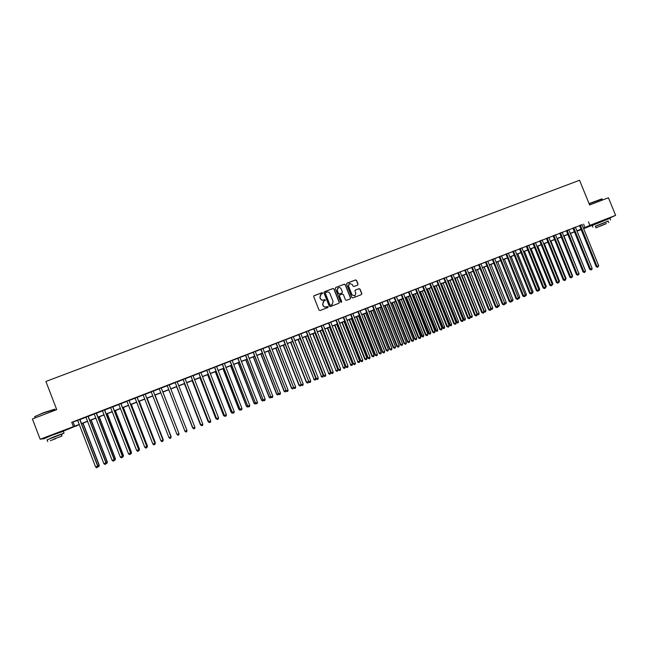 <?xml version="1.0" encoding="UTF-8"?>
<svg xmlns="http://www.w3.org/2000/svg" width="648" height="648" viewBox="0 0 648 648"><rect width="100%" height="100%" fill="white"/><g stroke="black" fill="none" stroke-linecap="round" stroke-linejoin="round"><path stroke-width="0.97" d="M322.688 293.026L321.967 292.702L314.175 295.666L313.729 296.695L319.01 310.06L320.039 310.522L327.831 307.525L328.139 306.812L326.414 306.877C324.932 307.274 323.838 306.788 323.133 305.402L322.688 304.285L323.838 301.134L325.409 299.919L323.684 299.975C322.21 300.38 321.116 299.886 320.404 298.501L319.966 297.392L321.076 294.257L322.688 293.026M322.469 293.698L321.845 292.807L313.875 295.869M327.888 307.5L328.01 306.901L327.289 306.585L326.414 306.877M325.175 300.599L325.288 300.016L324.567 299.692L323.684 299.975M596.095 223.544L605.734 219.648M47.903 436.825L58.701 432.661M357.623 285.096L358.052 284.091L356.578 280.382L355.566 279.92L346.947 283.2L346.607 284.172L351.864 297.432L352.877 297.894L361.398 294.621L361.827 293.609L360.045 289.121L359.033 288.66L355.315 290.093L354.958 291.074L355.841 293.293L354.869 295.934L351.977 294.783L348.519 286.051L349.442 283.451L352.382 284.577L352.966 286.027L353.978 286.489L357.623 285.096M43.716 438.647L40.168 439.231L32.4 418.964L56.724 409.625L45.903 381.461L579.555 180.257L589.607 204.979L608.432 197.753L615.6 215.355L607.516 219.065M40.168 439.231L79.226 424.44M582.042 224.718L71.742 422.318L73.289 426.344M588.441 221.81L589.874 225.358L615.6 215.355M334.036 288.959L333.015 288.498L324.405 291.778L323.959 292.799L329.241 306.131L330.261 306.593L338.872 303.28L339.309 302.26L334.036 288.959L332.886 288.603L324.138 291.956M350.447 298.023L345.198 284.772L344.177 284.31L335.745 287.461L344.323 284.197L345.335 284.658L350.6 297.926L350.228 298.906L350.6 297.926M339.649 295.124L339.325 296.087L339.9 294.97L342.33 294.038L343.351 294.5L345.489 299.886L346.502 300.348L350.228 298.906M339.463 295.99L341.69 301.604L341.431 302.292L341.69 301.604M335.745 287.461L335.316 288.473L340.67 301.992L341.431 302.292M79.915 419.459L77.647 420.333M88.177 416.251L85.933 417.118M96.406 413.051L94.195 413.91M104.612 409.868L102.425 410.719M112.784 406.693L110.622 407.535M120.933 403.534L118.795 404.368M129.049 400.383L126.935 401.201M137.133 397.248L135.051 398.058M145.192 394.122L143.127 394.916M153.22 391.003L151.187 391.797M161.222 387.901L159.214 388.679M169.201 384.799L167.2 385.576M177.163 381.713L175.154 382.49M185.093 378.635L183.076 379.412M192.999 375.565L190.974 376.35M200.88 372.503L198.839 373.297M208.729 369.457L206.68 370.259M216.545 366.428L214.488 367.222M224.346 363.398L222.272 364.2M232.114 360.385L230.032 361.187M239.849 357.38L237.759 358.19M247.56 354.383L245.462 355.201M255.247 351.402L253.141 352.22M262.91 348.43L260.788 349.256M270.54 345.465L268.418 346.291M278.146 342.517L276.016 343.343M285.728 339.576L283.581 340.411M293.277 336.644L291.13 337.478M300.81 333.72L298.647 334.562M308.31 330.812L306.139 331.654M315.787 327.912L313.608 328.755M323.239 325.021L321.044 325.863M330.658 322.137L328.463 322.988M338.062 319.262L335.85 320.12M345.433 316.402L343.221 317.261M352.779 313.551L350.56 314.41M360.11 310.708L357.874 311.575M367.408 307.873L365.164 308.74M374.682 305.054L372.43 305.921M381.931 302.235L379.671 303.11M389.156 299.433L386.888 300.316M396.357 296.638L394.081 297.521M403.534 293.852L401.25 294.735M410.686 291.074L408.394 291.964M417.814 288.311L415.514 289.202M424.918 285.549L422.609 286.448M431.997 282.803L429.681 283.703M439.052 280.066L436.736 280.965M446.083 277.336L443.759 278.243M453.098 274.614L450.757 275.522M460.08 271.901L457.739 272.816M467.046 269.204L464.697 270.111M473.988 266.506L471.631 267.421M480.905 263.825L478.54 264.74M487.798 261.144L485.425 262.067M494.667 258.479L492.294 259.403M501.52 255.822L499.13 256.746M508.348 253.174L505.95 254.097M515.152 250.533L512.746 251.465M521.932 247.901L519.526 248.832M528.695 245.276L526.281 246.208M535.434 242.66L533.012 243.599M542.149 240.052L539.719 240.991M548.84 237.452L546.402 238.399M555.514 234.868L553.068 235.815M562.164 232.284L559.718 233.231M568.79 229.708L566.336 230.664M575.4 227.148L572.937 228.104M71.742 422.318L77.703 420.479M79.971 419.596L85.99 417.255M88.233 416.389L94.252 414.056M96.463 413.197L102.481 410.856M104.668 410.006L110.678 407.673M112.841 406.839L118.851 404.506M120.99 403.672L126.992 401.347M129.106 400.529L135.1 398.196M137.19 397.386L143.184 395.061M145.249 394.259L151.235 391.935M153.276 391.141L159.262 388.816M161.279 388.039L167.257 385.714M169.258 384.936L175.211 382.628M177.22 381.85L183.133 379.55M185.15 378.772L191.022 376.488M193.055 375.702L198.896 373.434M200.929 372.641L206.728 370.397M208.778 369.595L214.545 367.359M216.602 366.557L222.329 364.338M224.394 363.536L230.089 361.325M232.162 360.523L237.816 358.328M239.906 357.518L245.519 355.339M247.617 354.521L253.198 352.358M255.304 351.54L260.844 349.385M262.958 348.567L268.466 346.429M270.597 345.603L276.064 343.481M278.203 342.654L283.638 340.54M285.776 339.706L291.179 337.616M293.333 336.774L298.696 334.692M300.858 333.858L306.188 331.784M308.359 330.942L313.656 328.892M315.835 328.042L321.1 326.001M323.287 325.15L328.512 323.125M330.715 322.267L335.907 320.25M338.11 319.399L343.27 317.39M345.489 316.532L350.609 314.547M352.836 313.681L357.923 311.704M360.158 310.838L365.213 308.877M367.457 308.002L372.479 306.059M374.73 305.184L379.72 303.248M381.98 302.365L386.937 300.445M389.205 299.562L394.13 297.651M396.406 296.768L401.298 294.872M403.583 293.981L408.443 292.094M410.735 291.211L415.562 289.332M417.863 288.441L422.658 286.578M424.966 285.679L429.737 283.832M432.046 282.933L436.784 281.094M439.101 280.195L443.807 278.373M446.14 277.466L450.814 275.651M453.146 274.744L457.788 272.946M460.137 272.03L464.746 270.24M467.095 269.333L471.679 267.551M474.036 266.636L478.589 264.87M480.954 263.947L485.474 262.197M487.847 261.274L492.342 259.532M494.724 258.609L499.187 256.875M501.568 255.952L506.007 254.227M508.397 253.295L512.803 251.586M515.201 250.655L519.575 248.962M521.988 248.022L526.33 246.337M528.744 245.398L533.061 243.729M535.483 242.789L539.768 241.121M542.198 240.181L546.458 238.529M548.888 237.581L553.125 235.937M555.563 234.989L559.767 233.361M562.213 232.405L566.384 230.793M568.847 229.838L572.986 228.226M575.448 227.27L579.571 225.674M581.985 224.589L579.515 225.544M592.572 225.188L583.645 228.663M581.175 229.627L578.024 230.85L581.094 229.433M76.513 425.687L63.31 431.22M79.291 424.61L75.314 426.157L76.65 426.028M581.054 229.327L576.931 230.923M574.476 231.887L570.329 233.499M567.875 234.454L563.703 236.075M561.249 237.03L557.053 238.666M554.607 239.614L550.379 241.259M547.949 242.206L543.688 243.867M541.258 244.814L536.973 246.475M534.551 247.423L530.234 249.099M527.82 250.039L523.479 251.732M521.073 252.671L516.699 254.372M514.301 255.304L509.895 257.021M507.505 257.953L503.075 259.678M500.685 260.601L496.222 262.343M493.841 263.266L489.353 265.016M486.98 265.939L482.46 267.697M480.095 268.612L475.543 270.386M473.186 271.301L468.609 273.091M466.252 273.999L461.643 275.797M459.302 276.712L454.661 278.519M452.32 279.426L447.647 281.24M445.322 282.147L440.616 283.978M438.299 284.885L433.561 286.724M431.252 287.623L426.481 289.478M424.181 290.377L419.378 292.248M417.085 293.139L412.258 295.018M409.965 295.909L405.105 297.805M402.821 298.688L397.929 300.591M395.653 301.482L390.728 303.394M388.468 304.276L383.511 306.204M381.251 307.087L376.261 309.031M374.009 309.906L368.987 311.858M366.744 312.733L361.689 314.701M359.454 315.568L354.367 317.552M352.148 318.411L347.02 320.412M344.809 321.27L339.649 323.279M337.438 324.138L332.254 326.155M330.051 327.013L324.826 329.046M322.639 329.897L317.382 331.946M315.195 332.797L309.906 334.854M307.735 335.696L302.405 337.77M300.243 338.612L294.881 340.702M292.726 341.536L287.323 343.643M285.185 344.477L279.75 346.591M277.611 347.417L272.144 349.547M270.022 350.374L264.514 352.52M262.399 353.346L256.859 355.501M254.753 356.319L249.172 358.49M247.074 359.308L241.461 361.495M239.371 362.305L233.726 364.5M231.644 365.31L225.958 367.521M223.892 368.331L218.165 370.559M216.108 371.361L210.341 373.604M208.3 374.398L202.5 376.658M200.459 377.452L194.619 379.72M192.594 380.514L186.721 382.798M184.696 383.584L178.783 385.884M176.782 386.662L170.829 388.978M168.828 389.756L162.851 392.089M160.842 392.866L154.848 395.199M152.815 395.993L146.821 398.326M144.763 399.128L138.769 401.46M136.679 402.27L130.685 404.603M128.571 405.429L122.569 407.762M120.431 408.596L114.429 410.929M112.266 411.772L106.256 414.113M104.069 414.963L98.05 417.304M95.839 418.171L89.821 420.512M87.577 421.378L81.559 423.727M583.459 228.218L589.874 225.358M81.494 423.565L87.52 421.216M89.756 420.35L95.774 418.009M97.986 417.142L104.004 414.801M106.191 413.951L112.201 411.61M114.364 410.775L120.366 408.434M122.504 407.6L128.507 405.267M130.621 404.441L136.615 402.108M138.704 401.298L144.698 398.966M146.764 398.164L152.75 395.831M154.791 395.037L160.777 392.712M162.786 391.927L168.763 389.602M170.764 388.824L176.718 386.508M178.727 385.722L184.639 383.422M186.656 382.636L192.529 380.352M194.562 379.566L200.394 377.29M202.435 376.496L208.235 374.244M210.284 373.442L216.043 371.199M218.101 370.397L223.827 368.169M225.893 367.367L231.579 365.156M233.661 364.346L239.315 362.143M241.396 361.333L247.01 359.146M249.107 358.336L254.688 356.165M256.794 355.347L262.335 353.184M264.449 352.366L269.957 350.22M272.087 349.394L277.555 347.263M279.685 346.437L285.12 344.323M287.267 343.489L292.661 341.383M294.816 340.548L300.178 338.459M302.341 337.616L307.67 335.543M309.841 334.7L315.139 332.643M317.317 331.792L322.574 329.743M324.769 328.892L329.994 326.859M332.189 326.001L337.381 323.984M339.584 323.125L344.744 321.116M346.964 320.258L352.083 318.265M354.31 317.399L359.397 315.414M361.633 314.547L366.687 312.579M368.923 311.704L373.953 309.752M376.196 308.877L381.186 306.933M383.446 306.059L388.403 304.123M390.671 303.248L395.596 301.328M397.872 300.445L402.764 298.542M405.041 297.651L409.909 295.763M412.193 294.872L417.02 292.993M419.321 292.094L424.116 290.231M426.425 289.332L431.187 287.477M433.504 286.578L438.234 284.731M440.559 283.832L445.265 282.002M447.59 281.094L452.264 279.28M454.596 278.365L459.238 276.558M461.587 275.651L466.195 273.853M468.545 272.938L473.129 271.156M475.486 270.24L480.038 268.466M482.404 267.551L486.923 265.785M489.297 264.862L493.784 263.12M496.166 262.189L500.629 260.456M503.01 259.524L507.441 257.799M509.838 256.867L514.237 255.158M516.642 254.227L521.008 252.526M523.422 251.586L527.764 249.893M530.177 248.954L534.495 247.277M536.917 246.329L541.202 244.669M543.632 243.721L547.884 242.06M550.322 241.113L554.55 239.468M556.996 238.521L561.192 236.885M563.639 235.929L567.818 234.309M570.272 233.353L574.412 231.741M576.874 230.785L580.989 229.181M73.151 422.245L74.674 426.214M583.565 224.119L584.99 227.626M320.59 294.605L319.966 297.392M323.563 300.081C322.088 300.478 320.995 299.984 320.282 298.606L319.845 297.489M323.393 301.433L322.688 304.285M326.284 306.966C324.81 307.371 323.716 306.877 323.004 305.491L322.566 304.382M338.969 303.24L339.171 302.357L333.906 289.065M325.62 292.507L325.312 293.22L329.937 304.925L330.658 305.24L331.946 304.738L333.113 301.571L329.954 293.576C329.241 292.199 328.147 291.705 326.673 292.102L325.62 292.507M325.401 292.653L325.312 293.22M332.205 304.584L330.529 305.338L329.808 305.014L325.183 293.325M339.325 296.087L341.545 301.701M341.14 288.911C340.459 287.655 339.471 287.283 338.175 287.785L337.244 290.393L338.467 293.479L339.487 293.933L341.998 292.969L342.355 291.989L341.14 288.911M337.794 288.044L337.244 290.393M342.031 292.953L339.35 294.038L338.329 293.576L337.114 290.498M349.086 283.694L348.519 286.051M355.031 295.844L351.832 294.881L348.373 286.165M361.463 294.589L361.673 293.714L359.891 289.227L358.879 288.773L355.153 290.207M357.712 285.055L357.899 284.197L356.424 280.495L355.412 280.033L346.769 283.338M97.767 465.807L99.257 465.175L83.057 423.136M99.257 465.175L98.917 466.52L99.079 465.28L82.879 423.209M98.917 466.52L97.743 466.584M79.696 419.459L97.678 466.155L95.612 466.981L77.622 420.269M79.89 419.386L97.856 466.042L97.516 467.411L96.69 467.743L95.612 466.981M97.856 466.042L97.516 467.411M34.781 416.672L43.424 412.727L54.829 409.163M54.934 409.439L43.481 412.97C36.507 415.7 33.639 417.029 34.87 416.972M61.39 434.468L64.039 433.123L52.804 437.254L47.102 439.984M63.35 431.317L52.026 435.245L43.505 438.963M47.709 441.572L47.053 439.854L61.333 434.338M53.906 439.036L61.989 436.047L53.906 439.036M55.526 438.745L50.293 440.68L55.526 438.745M589.056 203.642L601.862 198.871M602.081 199.049L589.137 203.845M608.18 221.179L595.423 226.33M609.922 218.327L592.207 225.488L592.871 227.132M595.998 227.748L595.374 226.217L608.132 221.065M605.402 223.852L596.022 227.813L605.402 223.852M600.453 226.079L606.488 223.536L600.453 226.079M106.013 462.51L107.349 461.935L91.174 419.985M107.349 461.935L107.033 463.271L107.195 462.04L91.012 420.05M107.033 463.271L105.964 463.417M114.226 459.23L115.417 458.711L99.257 416.834M115.417 458.711L115.109 460.04L115.287 458.808L99.112 416.891M115.109 460.04L114.161 460.258M122.407 455.957L123.46 455.495L107.317 413.699M123.46 455.495L123.169 456.816L123.339 455.585L107.187 413.748M123.169 456.816L122.326 457.107M130.564 452.693L131.471 452.296L115.344 410.573M131.471 452.296L131.196 453.608L131.374 452.377L115.231 410.621M131.196 453.608L130.475 453.892M87.982 416.251L105.94 462.85L103.883 463.676L85.909 417.053M88.152 416.178L106.102 462.745L105.77 464.106L104.952 464.438L103.883 463.676M106.102 462.745L105.77 464.106M96.228 413.043L114.178 459.562L112.12 460.38L94.171 413.845M96.382 412.987L114.315 459.464L113.999 460.809L113.181 461.141L112.12 460.38M114.315 459.464L113.999 460.809M104.45 409.852L122.375 456.281L120.334 457.099L102.4 410.654M104.587 409.803L122.504 456.192L122.205 457.529L121.379 457.861L120.334 457.099M122.504 456.192L122.205 457.529M112.647 406.677L130.556 453.009L128.515 453.827L110.597 407.471M112.76 406.628L130.653 452.928L130.369 454.264L129.551 454.588L128.515 453.827M130.653 452.928L130.369 454.264M138.688 449.445L139.458 449.105L123.347 407.462M139.458 449.105L139.19 450.409L139.369 449.177L123.25 407.503M139.19 450.409L138.607 450.635M120.803 403.51L138.696 449.753L136.663 450.563L118.77 404.295M120.909 403.469L138.785 449.68L138.51 451.008L137.7 451.332L136.663 450.563M138.785 449.68L138.51 451.008M146.788 446.213L147.412 445.921L131.317 404.36M147.412 445.921L147.161 447.217L147.347 445.986L131.236 404.393M147.161 447.217L146.707 447.395M128.944 400.351L146.812 446.504L144.788 447.314L126.911 401.136M129.025 400.318L146.877 446.44L146.626 447.76L145.816 448.084L144.788 447.314M146.877 446.44L146.626 447.76M154.856 442.981L155.334 442.754L139.263 401.266M155.334 442.754L155.099 444.042L155.285 442.811L139.198 401.29M137.044 397.208L154.896 443.273L152.879 444.083L135.019 397.985M137.109 397.184L154.945 443.216L154.702 444.528L153.9 444.852L152.879 444.083M154.945 443.216L154.702 444.528M162.899 439.773L147.177 398.188M163.231 439.595L163.013 440.875L163.207 439.644L147.128 398.204M145.12 394.073L162.956 440.057L160.939 440.859L143.103 394.851M145.168 394.049L162.988 440L162.761 441.304L161.951 441.628L160.939 440.859M162.769 441.28L162.988 440M170.91 436.566L155.066 395.118M171.104 436.452L170.894 437.724L171.096 436.493L155.034 395.126M153.171 390.947L170.983 436.841L168.974 437.643L151.162 391.724M153.195 390.938L170.999 436.801L170.78 438.089L169.978 438.413L168.974 437.643M170.788 438.072L170.999 436.801M178.888 433.374L162.923 392.056M178.929 433.488L162.915 392.064M176.985 434.444L177.981 435.213L178.775 434.889L178.978 433.609L161.198 387.828L178.978 433.642L176.985 434.444L159.181 388.614M168.804 389.772L184.858 430.993L168.804 389.772M186.956 430.458L186.746 431.706L185.952 432.022L184.964 431.252L167.184 385.511L184.947 431.22L186.956 430.458L169.177 384.734M193.614 428.628L192.642 427.874L176.637 386.718L192.788 427.818M193.606 428.636L192.61 427.85M175.13 382.425L192.91 428.077L175.146 382.417M194.894 427.283L194.684 428.531L193.89 428.846L192.91 428.077L194.894 427.283L177.139 381.648M193.89 428.846L192.877 428.045M184.397 383.697L200.694 424.659M184.437 383.681L200.435 424.764L201.39 425.525L200.378 424.748M183.052 379.347L200.831 424.902L183.092 379.331M202.808 424.116L202.597 425.363L201.803 425.679L200.831 424.902L202.808 424.116L185.069 378.562M201.803 425.679L200.783 424.885M192.156 380.676L208.121 421.654L208.567 421.508M192.213 380.66L208.186 421.662L209.134 422.423L208.121 421.654M190.949 376.286L208.729 421.751L190.998 376.261M210.697 420.965L210.479 422.204L209.693 422.52L208.729 421.751L210.697 420.965L192.974 375.5M209.693 422.52L208.656 421.735M199.892 377.671L215.841 418.568L216.416 418.373M199.957 377.646L215.922 418.568L216.861 419.329L215.841 418.568M198.815 373.232L216.594 418.608L198.887 373.208M218.554 417.822L218.336 419.062L217.55 419.378L216.594 418.608L218.554 417.822L200.856 372.438M217.55 419.378L216.505 418.6M207.595 374.674L223.528 415.49L224.24 415.247M207.684 374.641L223.625 415.49L224.556 416.251L223.528 415.49M225.075 416.048L224.556 416.251M206.655 370.186L224.427 415.473L206.744 370.154M226.387 414.688L226.16 415.935L225.383 416.243L224.427 415.473L226.387 414.688L208.705 369.392M225.383 416.243L224.329 415.473M215.274 371.685L231.19 412.428L232.033 412.128M215.379 371.644L231.304 412.42L232.227 413.181L231.19 412.428M232.875 412.93L232.227 413.181M214.464 367.157L232.243 412.347L214.569 367.116M234.187 411.569L233.96 412.808L233.183 413.124L232.243 412.347L234.187 411.569L216.521 366.355M233.183 413.124L232.122 412.355M222.928 368.704L238.829 409.374L239.801 409.026M223.042 368.655L238.958 409.358L239.873 410.127L238.829 409.374M240.635 409.82L239.873 410.127M222.248 364.136L240.019 409.236L222.369 364.087M241.963 408.459L241.736 409.698L240.959 410.014L240.019 409.236L241.963 408.459L224.321 363.334M240.959 410.014L239.89 409.253M230.55 365.739L246.434 406.337L247.536 405.932M230.688 365.683L246.58 406.312L247.496 407.074L246.434 406.337M248.281 406.644L247.496 407.074M230.008 361.122L247.779 406.134L230.145 361.074M249.715 405.356L249.48 406.604L248.702 406.912L247.779 406.134L249.715 405.356L232.081 360.32M248.702 406.912L247.625 406.158M238.148 362.783L254.016 403.299L255.247 402.845M238.302 362.718L254.178 403.275L255.085 404.036L254.016 403.299M255.887 403.485L255.085 404.036M237.735 358.125L255.506 403.04L237.889 358.069M257.434 402.27L257.199 403.518L256.43 403.826L255.506 403.04L257.434 402.27L239.825 357.315M256.43 403.826L255.336 403.072M245.722 359.834L261.573 400.278L262.934 399.776M245.892 359.77L261.752 400.245L262.651 401.015L261.573 400.278M263.477 400.334L262.651 401.015M245.438 355.136L263.209 399.962L245.608 355.072M265.129 399.192L264.886 400.44L264.117 400.748L263.209 399.962L265.129 399.192L247.536 354.318M264.117 400.748L263.023 400.002M253.271 356.894L269.106 397.273L270.589 396.714M253.449 356.821L269.301 397.232L270.192 397.994L269.106 397.273M271.042 397.2L270.192 397.994M253.117 352.156L270.88 396.892L253.303 352.083M272.8 396.131L272.549 397.37L271.787 397.678L270.88 396.892L272.8 396.131L255.223 351.338M271.787 397.678L270.678 396.941M260.796 353.97L276.607 394.268L278.227 393.66M260.99 353.889L276.817 394.219L277.7 394.988L276.607 394.268M278.575 394.081L277.7 394.988M260.763 349.191L278.527 393.838L260.974 349.11M280.438 393.077L280.187 394.316L279.426 394.616L278.527 393.838L280.438 393.077L262.886 348.365M279.426 394.616L278.316 393.887M268.288 351.054L284.091 391.279L285.833 390.623M268.499 350.965L284.318 391.222L285.193 391.991L284.091 391.279M286.084 390.971L285.193 391.991M268.385 346.226L286.149 390.793L268.612 346.145M288.052 390.031L287.801 391.271L287.04 391.57L286.149 390.793L288.052 390.031L270.516 345.4M287.04 391.57L285.914 390.841M275.756 348.146L291.543 388.298L293.406 387.593M275.991 348.057L291.786 388.241L292.653 389.011L291.543 388.298M293.568 387.869L292.653 389.011M283.2 345.246L298.971 385.325L300.964 384.572M283.451 345.149L299.23 385.26L300.089 386.03L298.971 385.325M301.036 384.766L300.834 385.738L300.089 386.03M290.62 342.355L306.374 382.369L308.489 381.559M290.879 342.257L306.65 382.296L307.5 383.065L306.374 382.369M308.497 381.583L308.246 382.774L307.5 383.065M275.983 343.278L293.747 387.755L276.226 343.189M295.642 386.994L295.383 388.233L294.629 388.541L293.747 387.755L295.642 386.994L278.122 342.452M294.629 388.541L293.495 387.812M283.557 340.346L301.312 384.726L283.808 340.241M303.199 383.972L302.94 385.212L302.187 385.511L301.312 384.726L303.199 383.972L285.703 339.512M302.187 385.511L301.045 384.791M291.098 337.414L308.853 381.713L291.365 337.308M310.732 380.959L310.473 382.199L309.728 382.498L308.853 381.713L310.732 380.959L293.252 336.579M309.728 382.498L308.578 381.785M298.015 339.479L314.037 379.339L315.884 378.602L300.137 338.653M298.291 339.374L314.037 379.339L314.888 380.117L313.754 379.42M315.884 378.602L315.625 379.817L314.888 380.117M298.623 334.498L316.37 378.707L298.906 334.384M318.249 377.954L317.982 379.193L317.236 379.493L316.37 378.707L318.249 377.954L300.785 333.655M317.236 379.493L316.078 378.788M305.386 336.612L321.408 376.391L323.247 375.662L307.517 335.786M305.678 336.498L321.408 376.391L322.25 377.168L321.108 376.48M323.247 375.662L322.988 376.877L322.25 377.168M306.115 331.59L323.862 375.71L306.415 331.476M325.725 374.965L325.466 376.196L324.713 376.496L323.862 375.71L325.725 374.965L308.286 330.747M324.713 376.496L323.546 375.8M312.733 333.752L328.755 373.459L330.585 372.73L314.871 332.918M313.041 333.631L328.755 373.459L329.589 374.236L328.439 373.548M330.585 372.73L330.318 373.937L329.589 374.236M313.575 328.69L331.322 372.73L313.891 328.568M333.185 371.984L332.918 373.216L332.173 373.515L331.322 372.73L333.185 371.984L315.762 327.848M332.173 373.515L330.998 372.819M320.055 330.901L336.069 370.535L337.9 369.806L322.202 330.067M320.371 330.78L336.069 370.535L336.903 371.304L335.745 370.632M337.9 369.806L337.632 371.012L336.903 371.304M321.019 325.806L338.758 369.749L321.351 325.677M340.621 369.012L340.346 370.243L339.601 370.543L338.758 369.749L340.621 369.012L323.206 324.956M339.601 370.543L338.418 369.854M327.345 328.066L343.367 367.619L345.182 366.889L329.508 327.224M327.686 327.937L343.367 367.619L344.185 368.396L343.019 367.716M345.182 366.889L344.914 368.105L344.185 368.396M328.439 322.923L346.178 366.784L328.779 322.793M348.025 366.047L347.749 367.278L347.012 367.578L346.178 366.784L348.025 366.047L330.634 322.072M347.012 367.578L345.821 366.889M334.619 325.231L350.633 364.711L352.447 363.982L336.782 324.389M334.967 325.102L350.633 364.711L351.451 365.488L350.276 364.816M352.447 363.982L352.18 365.197L351.451 365.488M335.826 320.055L353.565 363.836L336.191 319.918M355.404 363.099L355.128 364.33L354.391 364.622L353.565 363.836L355.404 363.099L338.037 319.197M354.391 364.622L353.192 363.941M341.869 322.412L357.882 361.811L359.689 361.09L344.039 321.57M342.225 322.275L357.882 361.811L358.692 362.588L357.51 361.924M359.689 361.09L359.413 362.305L358.692 362.588M343.189 317.196L360.539 361.009L360.928 360.887L343.57 317.05M362.759 360.158L362.483 361.39L361.746 361.681L360.928 360.887L362.759 360.158L345.408 316.337M361.746 361.681L360.539 361.009M349.086 319.602L364.711 359.049L365.099 358.927L366.898 358.206L351.273 318.751M349.466 319.456L365.099 358.927L365.901 359.705L364.711 359.049M366.898 358.206L366.622 359.413L365.901 359.705M350.536 314.345L367.861 358.077L368.258 357.955L350.924 314.199M370.089 357.226L369.806 358.457L369.077 358.749L368.258 357.955L370.089 357.226L352.755 313.486M369.077 358.749L367.861 358.077M356.287 316.799L371.895 356.173L372.3 356.052L374.09 355.331L358.474 315.949M356.675 316.653L372.3 356.052L373.094 356.829L371.895 356.173M374.09 355.331L373.815 356.538L373.094 356.829M357.85 311.51L375.16 355.161L375.573 355.031L358.255 311.356M377.395 354.302L377.112 355.533L376.383 355.825L375.573 355.031L377.395 354.302L360.077 310.643M376.383 355.825L375.16 355.161M363.463 314.013L379.056 353.314L379.469 353.184L381.259 352.463L365.658 313.154M363.868 313.851L379.469 353.184L380.263 353.962L379.056 353.314M381.259 352.463L380.975 353.678L380.263 353.962M365.14 308.683L382.433 352.253L382.863 352.115L365.561 308.521M384.677 351.394L384.386 352.617L383.665 352.909L382.863 352.115L384.677 351.394L367.384 307.808M383.665 352.909L382.433 352.253M370.607 311.226L386.184 350.463L386.613 350.325L388.403 349.612L372.819 310.368M371.029 311.064L386.613 350.325L387.399 351.103L386.184 350.463M388.403 349.612L388.112 350.819L387.399 351.103M372.406 305.856L389.675 349.353L390.12 349.215L372.835 305.694M391.935 348.486L391.643 349.718L390.914 350.009L390.12 349.215L391.935 348.486L374.657 304.989M390.914 350.009L389.675 349.353M377.735 308.456L393.296 347.62L393.741 347.474L395.515 346.761L379.955 307.589M378.173 308.286L393.741 347.474L394.519 348.26L393.296 347.62M395.515 346.761L395.231 347.976L394.519 348.26M379.647 303.053L396.9 346.469L397.362 346.316L380.093 302.875M399.168 345.595L398.868 346.826L398.147 347.117L397.362 346.316L399.168 345.595L381.907 302.171M398.147 347.117L396.9 346.469M384.839 305.686L400.383 344.785L400.845 344.639L402.611 343.926L387.059 304.827M385.285 305.516L400.845 344.639L401.614 345.416L400.383 344.785M402.611 343.926L402.319 345.133L401.614 345.416M386.864 300.251L404.101 343.586L404.571 343.432L387.326 300.073M406.369 342.719L406.077 343.942L405.356 344.234L404.571 343.432L406.369 342.719L389.132 299.368M405.356 344.234L404.101 343.586M391.919 302.932L407.446 341.958L407.916 341.804L409.682 341.099L394.146 302.065M392.38 302.754L407.916 341.804L408.686 342.589L407.446 341.958M409.682 341.099L409.39 342.306L408.686 342.589M394.057 297.456L411.278 340.718L411.764 340.556L394.535 297.27M413.554 339.844L413.254 341.067L412.541 341.358L411.764 340.556L413.554 339.844L396.333 296.573M412.541 341.358L411.278 340.718M398.974 300.186L414.485 339.147L414.971 338.985L416.729 338.28L401.209 299.319M399.452 300L414.971 338.985L415.733 339.771L414.485 339.147M416.729 338.28L416.437 339.487L415.733 339.771M401.225 294.678L418.422 337.859L418.924 337.697L401.711 294.484M420.714 336.984L420.406 338.207L419.693 338.491L418.924 337.697L420.714 336.984L403.502 293.787M419.693 338.491L418.422 337.859M406.004 297.448L421.508 336.336L422.002 336.174L423.76 335.478L408.256 296.573M406.499 297.262L422.755 336.96L421.508 336.336M423.76 335.478L423.46 336.676L422.755 336.96M408.37 291.9L425.55 335.008L426.068 334.838L408.872 291.705M427.85 334.125L427.542 335.356L426.83 335.64L426.068 334.838L427.85 334.125L410.654 291.017M426.83 335.64L425.55 335.008M413.019 294.719L428.498 333.542L429.008 333.372L430.758 332.675L415.271 293.844M413.521 294.524L429.754 334.157L428.498 333.542M430.758 332.675L430.458 333.882L429.754 334.157M415.49 289.138L432.653 332.173L433.18 331.995L416.008 288.935M434.962 331.282L434.646 332.513L433.941 332.797L433.18 331.995L434.962 331.282L417.79 288.247M433.941 332.797L432.653 332.173M420.001 292.005L435.464 330.755L435.991 330.585L437.732 329.889L422.261 291.122M420.52 291.803L436.736 331.371L435.464 330.755M437.732 329.889L437.432 331.088L436.736 331.371M422.585 286.384L439.733 329.338L440.275 329.16L423.12 286.181M442.041 328.447L441.734 329.678L441.029 329.962L440.275 329.16L442.041 328.447L424.894 285.493M441.029 329.962L439.733 329.338M426.967 289.291L442.414 327.977L442.957 327.799L444.69 327.102L429.235 288.409M427.494 289.089L443.686 328.585L442.414 327.977M444.69 327.102L444.382 328.309L443.686 328.585M429.656 283.638L446.788 326.519L447.347 326.333L430.199 283.427M449.105 325.628L448.797 326.851L448.084 327.135L447.347 326.333L449.105 325.628L431.973 282.739M448.084 327.135L446.788 326.519M433.909 286.594L449.339 325.215L449.89 325.029L451.624 324.332L436.185 285.703M434.452 286.384L450.619 325.814L449.339 325.215M451.624 324.332L451.316 325.539L450.619 325.814M436.703 280.9L453.819 323.708L454.386 323.514L437.262 280.689M456.143 322.809L455.828 324.032L455.123 324.316L454.386 323.514L456.143 322.809L439.028 280.001M455.123 324.316L453.819 323.708M440.826 283.897L456.241 322.453L456.808 322.259L458.533 321.57L443.111 283.014M441.377 283.686L457.529 323.052L456.241 322.453M458.533 321.57L458.217 322.769L457.529 323.052M443.734 278.178L460.825 320.906L461.408 320.703L444.309 277.952M463.166 320.007L462.842 321.23L462.145 321.505L461.408 320.703L463.166 320.007L446.059 277.271M462.145 321.505L460.825 320.906M447.719 281.216L463.118 319.699L463.701 319.505L465.418 318.816L450.012 280.325M448.286 280.997L464.414 320.29L463.118 319.699M465.418 318.816L465.102 320.015L464.414 320.29M450.733 275.457L467.815 318.111L468.407 317.909L451.324 275.23M470.156 317.212L469.832 318.435L469.136 318.711L468.407 317.909L470.156 317.212L453.074 274.55M469.136 318.711L467.815 318.111M455.171 278.316L470.57 316.759L472.287 316.07L456.889 277.644M470.043 316.937L471.282 317.544L470.084 317.026M472.287 316.07L471.963 317.277L471.282 317.544M457.715 272.751L474.773 315.325L475.381 315.122L458.314 272.516M477.122 314.426L476.798 315.641L476.102 315.924L475.381 315.122L477.122 314.426L460.056 271.844M476.102 315.924L474.773 315.325M462.032 275.643L477.414 314.021L479.123 313.34L463.749 274.979M477.017 314.159L478.119 314.807L477.122 314.418M479.123 313.34L478.807 314.539L478.119 314.807M464.673 270.054L481.715 312.555L482.339 312.336L465.28 269.811M484.072 311.648L483.74 312.863L483.052 313.146L482.339 312.336L484.072 311.648L467.022 269.139M483.052 313.146L481.715 312.555M468.877 272.986L484.242 311.291L485.943 310.611L470.586 272.322M483.967 311.388L484.939 312.085L484.04 311.761M485.943 310.611L485.619 311.81L484.939 312.085M471.606 267.357L488.624 309.785L489.264 309.566L472.23 267.114M490.99 308.877L490.658 310.1L489.969 310.376L489.264 309.566L490.99 308.877L473.963 266.441M489.969 310.376L488.624 309.785M475.697 270.329L491.046 308.57L492.739 307.897L477.398 269.665M490.892 308.626L491.735 309.363L490.933 309.104M492.739 307.897L492.415 309.088L491.735 309.363M478.516 264.676L495.518 307.031L496.166 306.804L479.156 264.433M497.891 306.115L497.559 307.338L496.87 307.614L496.166 306.804L497.891 306.115L480.881 263.76M496.87 307.614L495.518 307.031M482.493 267.681L497.826 305.864L499.519 305.184L484.186 267.025M497.794 305.872L498.515 306.65L497.802 306.464M499.519 305.184L498.515 306.65M485.401 262.003L502.386 304.285L503.05 304.058L486.057 261.752M504.671 303.126L506.266 302.486L505.942 303.685L505.262 303.953L504.768 303.377L504.436 304.584L503.747 304.86L503.05 304.058L504.768 303.369L487.774 261.087M503.747 304.86L502.386 304.285M506.266 302.486L490.957 264.392M505.262 303.953L504.646 303.823M492.269 259.338L509.239 301.547L509.911 301.312L492.934 259.087M511.62 300.632L511.288 301.846L510.6 302.122L509.911 301.312L511.62 300.632L494.643 258.414M510.6 302.122L509.239 301.547M511.523 300.38L512.997 299.797L497.705 261.76M512.997 299.797L512.665 300.988L511.466 301.19M511.993 301.255L511.58 300.777M499.106 256.689L516.059 298.817L516.748 298.582L499.786 256.422M518.457 297.894L518.116 299.109L517.428 299.384L516.748 298.582L518.457 297.894L501.495 255.758M517.428 299.384L516.059 298.817M518.36 297.651L519.712 297.108L504.428 259.143M519.712 297.108L519.372 298.307L518.262 298.566M505.926 254.04L522.863 296.096L523.56 295.853L506.615 253.773M525.261 295.172L524.92 296.387L524.24 296.663L523.56 295.853L525.261 295.172L508.324 253.109M524.24 296.663L522.863 296.096M525.163 294.929L526.395 294.435L511.134 256.535M526.395 294.435L526.063 295.634L525.042 295.95M512.722 251.4L529.643 293.39L530.356 293.139L513.427 251.124M532.049 292.459L531.708 293.674L531.028 293.941L530.356 293.139L532.049 292.459L515.128 250.468M531.028 293.941L529.643 293.39M531.951 292.216L533.061 291.77L517.809 253.935M533.061 291.77L532.721 292.969L531.806 293.317M519.502 248.775L536.398 290.685L537.127 290.434L520.214 248.492M538.812 289.753L538.464 290.968L537.791 291.236L537.127 290.434L538.812 289.753L521.907 247.836M537.791 291.236L536.398 290.685M538.715 289.51L539.711 289.113L524.475 251.343M539.711 289.113L539.363 290.312L538.569 290.62M526.257 246.151L543.137 287.987L543.875 287.728L526.978 245.867M545.559 287.056L545.203 288.271L544.531 288.538L543.875 287.728L545.559 287.056L528.671 245.211M544.531 288.538L543.137 287.987M545.462 286.813L546.329 286.465L531.109 248.759M545.324 287.923L546.329 286.465M532.98 243.535L549.852 285.306L550.598 285.039L533.725 243.251M552.274 284.375L551.254 285.849L550.598 285.039L552.274 284.375L535.41 242.595M551.254 285.849L549.852 285.306M552.177 284.132L552.93 283.832L537.727 246.183M552.93 283.832L552.023 285.241M539.695 240.935L556.543 282.633L557.304 282.358L540.448 240.643M558.973 281.694L557.952 283.168L557.304 282.358L558.973 281.694L542.125 239.995M557.952 283.168L556.543 282.633M558.876 281.451L559.516 281.2L544.328 243.616M559.516 281.2L558.722 282.569M546.377 238.343L563.209 279.96L563.987 279.693L547.147 238.043M565.655 279.021L565.291 280.236L564.627 280.503L563.987 279.693L565.655 279.021L548.816 237.395M564.627 280.503L563.209 279.96M565.558 278.786L566.077 278.575L550.897 241.056M566.077 278.575L565.396 279.896M553.044 235.751L569.859 277.304L570.645 277.028L553.821 235.451M572.306 276.364L571.285 277.838L570.645 277.028L572.306 276.364L555.49 234.803M571.285 277.838L569.859 277.304M572.208 276.121L572.613 275.959L557.45 238.505M572.613 275.959L572.046 277.231M559.694 233.175L576.485 274.655L577.287 274.371L560.48 232.867M578.939 273.707L577.919 275.181L577.287 274.371L578.939 273.707L562.14 232.219M577.919 275.181L576.485 274.655M578.842 273.472L563.987 235.969M579.126 273.359L578.68 274.582M566.312 230.607L583.095 272.014L583.905 271.723L567.113 230.291M585.549 271.067L584.528 272.541L583.905 271.723L585.549 271.067L568.766 229.651M584.528 272.541L583.095 272.014M585.46 270.824L570.499 233.434M572.913 228.039L589.672 269.382L590.498 269.09L573.723 227.723M592.142 268.426L591.778 269.641L591.114 269.9L590.498 269.09L592.142 268.426L575.375 227.084M591.114 269.9L589.672 269.382M592.045 268.191L576.987 230.907M579.49 225.488L596.241 266.757L597.075 266.458L580.316 225.164M598.712 265.801L597.683 267.276L597.075 266.458L598.712 265.801L581.961 224.532M597.683 267.276L596.241 266.757M55.226 410.2L54.805 409.099M61.293 434.209L61.989 436.047M64.039 433.123L63.277 431.131M602.478 200.038L602.008 198.879M608.108 221L608.764 222.604M610.594 219.98L609.881 218.23"/></g></svg>
